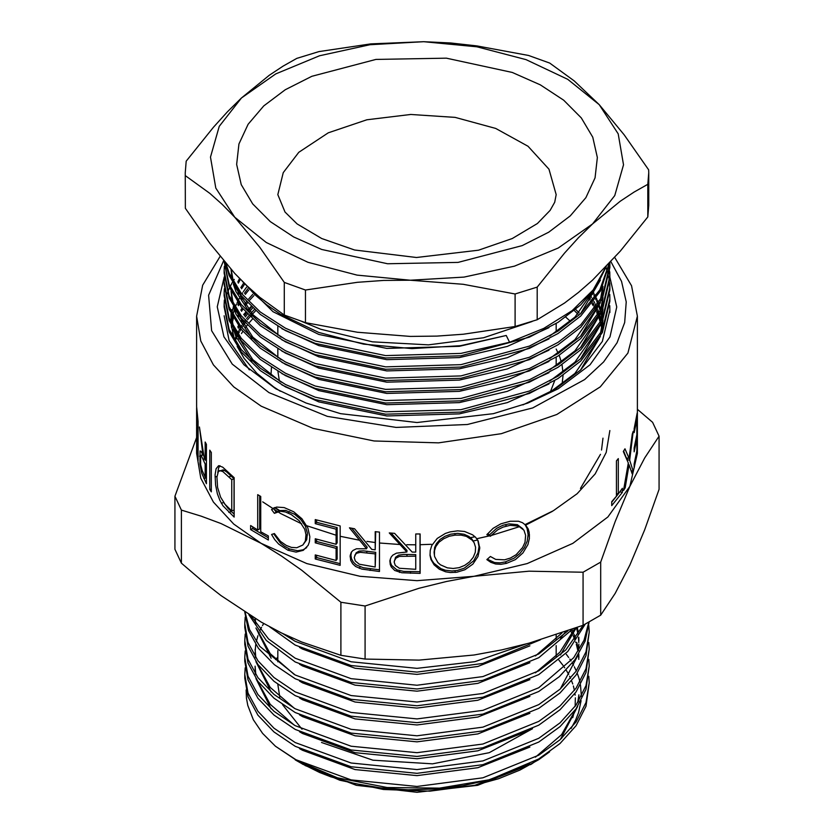 <?xml version="1.0" encoding="UTF-8"?>
<svg xmlns="http://www.w3.org/2000/svg" width="834" height="834" viewBox="0 0 834 834"><rect width="100%" height="100%" fill="white"/><g stroke="black" fill="none" stroke-linecap="round" stroke-linejoin="round"><path stroke-width="1.25" d="M647.851 216.903L648.716 205.352L648.716 172.763L647.851 184.314L647.851 216.903L620.34 251.17L592.505 280.141L578.483 292.38L564.482 303.013L537.169 319.735L537.169 287.146L515.099 293.964L515.099 326.553L537.169 319.735M185.336 208.25L185.284 172.763L185.336 208.25L209.834 243.372L234.792 273.448L247.354 286.198L259.781 297.269L284.248 315.002L305.505 322.633L357.421 332.286L410.307 336.415L436.912 336.112L463.245 334.257L515.099 326.553M185.284 172.763L186.149 161.212L213.462 127.175L227.463 111.808L241.495 97.974L269.319 75.237L283.122 66.147L296.831 58.38L318.901 51.562L370.817 43.848L423.693 41.7L450.308 43.003L476.641 45.839L528.495 55.482L549.752 63.113L574.251 80.877L599.208 104.667L624.186 134.785L648.664 169.865L648.716 172.763M647.851 184.314L634.142 192.081L620.34 201.171L592.505 223.908L578.483 237.742L564.482 253.109L537.169 287.146M305.505 322.633L305.505 290.034L284.248 282.403L284.248 315.002M515.099 293.964L463.183 284.311L410.307 280.172L383.692 280.485L357.359 282.33L305.505 290.034M284.248 282.403L259.749 247.291L234.792 217.205L222.24 204.455L209.814 193.394L185.336 175.651M241.495 97.974L275.7 73.892L319.537 55.742L370.015 44.765L423.693 41.7L476.923 46.767L526.066 59.61L567.777 79.355L599.208 104.667L618.223 133.815L623.53 164.809L614.752 195.531L592.505 223.908L558.3 247.99L514.463 266.129L463.985 277.117L410.307 280.172L357.077 275.116L307.934 262.272L266.223 242.517L234.792 217.205L215.777 188.067L210.47 157.073L219.248 126.341L241.495 97.974M606.349 266.494L596.435 286.51L580.808 304.775L558.05 322.289L529.381 337.197L460.848 355.847L385.642 357.984L315.21 343.399L285.478 330.598L260.271 314.408L241.203 295.674L229.194 275.543L225.326 262.773M605.911 266.953L593.13 289.898L572.103 310.717L543.81 328.44L509.574 342.221L506.269 335.487L459.284 346.339L386.767 348.424L318.838 334.382L272.989 311.707L242.423 281.381M226.045 263.617L229.194 273.156L241.203 293.287L260.271 312.02L285.478 328.21L315.21 341.002L385.642 355.597L460.848 353.449L509.574 342.221M246.478 285.364L254.724 294.496L266.557 304.744L280.443 314.189L318.838 332.495L363.488 344.129L411.86 348.622L460.577 345.683L506.269 335.487M565.775 317.097L570.393 321.288M251.18 306.537L248.251 309.487M245.717 312.218L243.643 314.606M609.862 298.853L609.862 301.251L602.336 332.558L580.808 361.018L558.05 378.521L529.381 393.439L460.848 412.09L385.642 414.227L315.21 399.632L285.478 386.84L260.271 370.65L241.203 351.917L229.194 331.786L224.137 306.87L224.137 304.483L229.194 329.388L241.203 349.529L260.271 368.253L285.478 384.443L315.21 397.245L385.642 411.829L460.848 409.692L529.381 391.052L558.05 376.134L580.808 358.63L602.336 330.17L609.862 298.853L609.717 294.423M224.148 305.671L224.398 301.251M606.016 267.506L607.381 271.936M607.705 273.135L608.695 277.555M608.903 278.754L609.508 283.185M609.623 284.373L609.852 288.804M609.862 287.605L609.862 290.003L602.336 321.309L580.808 349.769L558.05 367.273L529.381 382.191L460.848 400.841L385.642 402.978L315.21 388.383L285.478 375.592L260.271 359.402L241.203 340.668L229.194 320.537L224.137 295.622L224.137 293.234L229.194 318.15L241.203 338.281L260.271 357.015L285.478 373.205L315.21 385.996L385.642 400.581L460.848 398.443L529.381 379.804L558.05 364.885L580.808 347.382L602.336 318.922L609.862 287.605L609.717 283.185M608.309 264.441L608.695 266.307M608.903 267.506L609.508 271.936M609.623 273.125L609.852 277.555M609.862 276.356L609.862 278.754L602.336 310.06L580.808 338.521L558.05 356.035L529.381 370.942L460.848 389.593L385.642 391.73L315.21 377.135L285.478 364.343L260.271 348.153L241.203 329.42L229.194 309.289L224.137 284.373L224.137 281.986L229.194 306.902L241.203 327.032L260.271 345.766L285.478 361.956L315.21 374.747L385.642 389.332L460.848 387.195L529.381 368.555L558.05 353.637L580.808 336.133L602.336 307.673L609.862 276.356L609.717 271.936M609.862 265.108L609.862 267.506L602.336 298.812L580.808 327.272L558.05 344.786L529.381 359.694L460.848 378.344L385.642 380.481L315.21 365.897L285.478 353.095L260.271 336.905L241.203 318.171L229.194 298.04L224.137 273.125L224.137 270.737L229.194 295.653L241.203 315.784L260.271 334.517L285.478 350.707L315.21 363.499L385.642 378.083L460.848 375.946L529.381 357.306L558.05 342.388L580.808 324.885L602.336 296.424L609.862 265.108L609.821 262.835M609.498 263.179L600.616 290.889L580.808 316.023L558.05 333.537L529.381 348.445L460.848 367.096L385.642 369.233L315.21 354.648L285.478 341.846L260.271 325.656L241.203 306.922L229.194 286.792L224.137 261.365M231.185 269.486L233.311 281.631M235.042 286.948L252.775 314.647L281.194 337.134M549.689 336.123L574.96 317.17L598.52 283.258M231.028 287.626L231.039 288.522M231.133 291.108L233.311 304.129M235.042 309.445L252.775 337.144L281.194 359.631M549.689 358.62L574.96 339.667L598.52 305.755M600.376 300.167L602.805 286.583M602.94 283.904L602.972 281.996M549.689 369.869L574.96 350.916L598.52 316.993M600.376 311.416L602.805 297.832M602.94 295.153L602.972 293.245M239.577 278.493L237.753 282.007M231.028 310.123L231.039 311.019M231.133 313.605L233.311 326.626M235.042 331.932L252.775 359.642L281.194 382.128M549.689 381.117L574.96 362.164L598.52 328.242M600.376 322.664L602.805 309.08M602.94 306.401L602.972 304.493M243.632 283.195L240.786 287.636M238.399 291.963L237.753 293.255M231.028 321.371L231.039 322.268M549.689 392.366L574.96 373.413L598.52 339.49M600.376 333.913L602.805 320.329M602.94 317.65L602.972 315.742M247.813 288.814L244.456 293.255M242.089 296.768L240.786 298.885M238.399 303.211L237.753 304.504M233.009 317.233L232.081 321.371M231.445 325.5L231.352 326.417M602.909 324.176L602.815 322.549M602.721 321.371L602.659 320.642M602.44 318.713L602.179 316.92M601.981 315.742L601.251 312.187M600.741 310.123L599.396 305.682M598.541 303.315L597.227 300.063M596.696 298.885L596.289 297.978M595.612 296.581L594.506 294.444M593.871 293.255L592.859 291.483M252.702 294.444L248.782 298.885M246.468 301.772L244.456 304.504M242.089 308.017L240.786 310.133M238.399 314.46L237.753 315.752M602.419 329.805L602.179 328.169M601.981 326.991L601.251 323.436M600.741 321.371L599.396 316.93M598.541 314.564L597.227 311.311M596.696 310.133L596.289 309.226M595.612 307.829L594.506 305.692M593.871 304.504L592.859 302.732M592.057 301.387L591.233 300.063M590.472 298.885L588.804 296.445M251.576 306.912L248.782 310.133M246.468 313.021L244.456 315.752M242.089 319.266L240.786 321.382M238.399 325.708L237.753 327.001M252.744 308.007L249.773 311.311M247.479 314.095L245.3 316.941M242.944 320.308L241.506 322.56M239.118 326.699L238.336 328.179M253.828 295.622L249.773 300.063M247.479 302.846L245.3 305.692M242.944 309.06L241.506 311.311M239.118 315.45L238.336 316.93M233.416 329.357L232.498 332.974M602.169 330.493L601.981 329.357M601.762 328.169L600.855 324.186M600.417 322.549L598.979 318.108M597.978 315.481L596.696 312.489M596.154 311.311L595.612 310.206M594.913 308.82L593.871 306.87M593.203 305.692L592.067 303.764M591.223 302.419L590.472 301.241M589.68 300.063L587.876 297.509M248.782 290.003L245.3 294.444M242.944 297.811L241.506 300.063M239.118 304.202L238.336 305.682M233.416 318.108L232.321 322.549M231.706 326L231.487 327.522M602.846 325.364L602.721 323.728M602.607 322.549L602.44 321.1M602.169 319.245L601.981 318.108M601.762 316.93L600.855 312.938M600.417 311.301L598.979 306.86M597.978 304.233L596.696 301.241M596.154 300.063L595.612 298.958M594.913 297.571L593.871 295.622M593.203 294.444L592.067 292.515M244.456 284.373L241.506 288.814M239.118 292.953L238.336 294.433M233.416 306.86L232.321 311.301M231.706 314.752L231.414 316.92M580.516 370.15L600.365 336.331M601.502 331.828L602.94 320.048M240.421 279.359L238.336 283.195M231.039 313.407L232.29 324.739M233.332 329.044L235.897 336.488L251.972 361.143M281.882 384.901L318.838 401.863L386.767 415.905L459.284 413.82L507.281 402.645L548.96 383.911M580.516 358.901L600.365 325.083M601.502 320.579L602.94 308.799M281.882 373.653L318.838 390.614L386.767 404.657L459.284 402.572L507.281 391.396L548.96 372.662M580.516 347.653L600.365 313.845M601.502 309.331L602.94 297.55M231.039 290.92L232.29 302.242M233.332 306.547L235.897 313.991L251.972 338.646M281.882 362.404L318.838 379.376L386.767 393.408L459.284 391.323L507.281 380.148L548.96 361.414M580.516 336.404L600.365 302.596M601.502 298.082L602.94 286.302M281.882 351.156L318.838 368.128L386.767 382.17L459.284 380.075L507.281 368.899L548.96 350.165M231.06 269.34L232.29 279.744M233.332 284.05L235.897 291.493L251.972 316.149M281.882 339.907L318.838 356.879L386.767 370.921L459.284 368.826L507.281 357.65L548.96 338.927M580.516 313.907L600.365 280.099M281.882 328.659L318.838 345.63L386.767 359.673L459.284 357.577L507.281 346.402L548.96 327.679M224.169 261.396L229.194 284.404L241.203 304.535L260.271 323.269L285.478 339.459L315.21 352.25L385.642 366.835L460.848 364.698L529.381 346.058L558.05 331.14L580.808 313.636L599.886 289.805L609.154 263.554M224.294 266.307L224.137 270.737M224.294 277.555L224.137 281.986M224.294 288.804L224.137 293.234M224.294 300.052L224.137 304.483M224.137 315.732L229.194 340.637L249.387 369.889M522.887 404.949L555.361 389.051L580.808 369.879L602.336 341.419L609.862 310.102L609.717 305.671M301.908 321.465L320.663 329.18L372.475 341.867L428.52 344.849L483.459 337.822L532.092 321.465M252.452 318.984L249.554 322.299M247.271 325.135L245.154 327.981M242.819 331.4L241.412 333.652M239.045 337.843L238.284 339.323M589.2 682.785L585.948 706.262L576.086 725.643L559.989 743.532L538.764 758.95L489.808 779.686L439.508 788.151L387.112 787.494L337.499 777.778L295.236 759.889L301.971 763.767L275.428 746.18L295.236 759.42L351.104 779.915L417 786.42L482.896 777.799L538.764 755.197L559.989 739.779L576.086 721.89L585.948 702.509L589.2 682.785L588.835 676.228M301.971 763.777L319.599 772.472L330.691 776.735L354.721 783.522L380.846 787.932L408.024 789.777L435.838 789.016L463.193 785.638L489.808 779.686M637.416 409.233L652.647 422.296L659.11 436.213L659.11 489.297L644.661 529.84L629.899 565.056L615.158 593.401L600.689 615.158L600.689 562.074L583.049 572.26L583.049 625.344L600.689 615.158M174.89 496.209L174.89 549.293L181.353 563.2L181.353 510.116L174.89 496.209L196.584 437.527M340.939 602.263L340.939 655.347L365.042 659.069L365.042 605.995L340.939 602.263L301.564 570.133L281.381 555.924L261.146 543.361L221.01 523.585L201.109 516.142L181.353 510.116M181.353 563.2L201.109 579.995L221.01 595.539L261.146 622.101L281.381 632.912L301.564 641.992L340.939 655.347M583.049 572.26L529.058 571.207L474.046 576.304L446.367 581.454L418.97 588.241L365.042 605.995M365.042 659.069L419.033 660.132L474.046 655.034L501.734 649.874L529.121 643.097L583.049 625.344M659.11 436.213L644.64 457.97L629.899 486.316L615.148 521.531L600.689 562.074M637.395 444.762L637.416 453.383L629.899 486.316L607.882 517.007L572.854 543.361L527.203 563.586L474.046 576.304L417 580.641L359.954 576.304L306.797 563.586L261.146 543.361L233.739 524.086L213.368 502.078L200.827 478.205L196.584 453.383L196.595 443.094M629.68 460.191L633.152 470.981L632.12 473.806L629.013 464.767L625.219 487.817L623.53 490.528L628.325 462.964L623.311 451.496L625.02 448.786L629.013 458.398L632.255 434.087L633.267 431.272L629.68 460.191L627.032 459.784L627.262 458.106M637.145 413.038L637.145 452.403L634.121 467.999L634.121 463.965L636.884 450.86L636.884 438.747L634.121 451.851L634.121 447.816L636.884 434.712L636.884 419.575L634.121 432.669L634.121 428.634L637.145 413.038M220.061 256.434L202.62 285.176L196.584 316.159L200.827 340.981L213.368 364.854L233.739 386.861L261.146 406.137L313.094 428.384L373.997 440.967L438.601 442.802L501.349 433.722L556.831 414.529L600.261 386.861L627.919 353.095L637.416 316.159L637.416 446.086M196.584 316.159L196.584 406.721L198.054 421.347L198.054 460.712L196.584 446.086M196.584 429.937L197.595 454.186L196.584 442.051L196.595 426.945M196.584 410.755L197.595 422.901L197.595 438.038L196.584 425.893L196.595 407.763M206.457 444.355L206.457 483.73L201.755 473.232L199.941 464.121L200.014 451.017L201.109 451.361L202.933 455.187L199.409 426.998L204.267 458.179L205.216 460.139L205.216 441.968L206.457 444.355M211.315 452.455L211.315 491.82L209.803 489.475L209.803 450.11L211.315 452.455M234.093 517.09L222.959 505.769L219.832 500.327L217.403 493.676L215.61 484.992L215.109 474.869L216.1 468.656L218.581 465.643L222.626 467.186L234.093 477.726L234.093 517.09M257.696 529.997L250.617 525.514L250.617 529.548L268.308 540.015L268.308 535.981L260.719 531.779L260.719 496.449L257.696 494.666L257.696 529.997L259.687 528.892L259.687 495.855M287.97 550.263L278.619 544.122L274.667 539.619L271.53 534.458L274.396 533.531L280.443 541.329L286.26 545.426L291.535 547.396L296.789 547.677L302.805 544.967L305.338 541.068L306.005 534.615L304.723 529.256L299.218 520.76L291.327 514.536L285.489 512.013L280.349 511.263L274.396 513.337L271.53 509.564L276.534 507.02L284.238 507.562L293.631 511.763L301.96 518.727L307.809 527.922L309.81 536.71L309.456 541.798L308.215 545.332L303.263 550.357L296.112 552.129L287.97 550.263L289.586 548.97L284.811 546.447L280.349 542.882L273.615 533.781M340.126 525.983L340.126 565.348L315.294 558.978L315.294 554.944L336.092 560.417L336.092 548.303L315.294 542.83L315.294 538.795L336.092 544.268L336.092 529.121L315.294 523.648L315.294 519.613L340.126 525.983M379.46 532.113L379.46 571.478L361.893 569.069L355.607 566.495L352.563 563.701L350.645 560.323L350.134 555.569L351.312 552.202L352.938 550.43L356.42 548.782L366.533 548.762L349.477 527.849L354.586 528.766L371.756 549.429L375.206 549.835L375.206 531.665L379.46 532.113M420.075 533.958L420.075 573.323L401.738 572.77L394.743 570.404L391.292 566.953L390.187 564.451L389.937 560.521L391.156 557.102L392.845 555.152L396.452 553.13L406.888 552.004L389.238 532.957L394.555 533.312L412.236 552.108L415.749 552.139L415.749 533.969L420.075 533.958M479.769 548.209L478.007 556.445L472.857 564.055L464.924 569.716L456.792 572.228L450.485 572.531L445.69 571.832L439.278 569.184L434.128 564.879L430.98 559.531L430.052 555.413L430.198 550.409L431.772 545.415L437.277 538.451L445.408 533.406L450.141 531.873L457.637 530.872L464.59 531.414L472.586 534.782L475.693 537.398L478.174 540.953L479.769 548.209L478.987 546.687L478.028 552.848L473.712 560.761L464.329 568.163L457.355 570.487L451.882 571.009L445.325 570.258L440.978 568.684L433.92 563.284L431.605 559.822L430.01 554.798M506.447 563.398L500.911 564.284L495.573 563.972L490.767 562.377L486.847 559.562L490.423 556.476L495.667 559.364L504.518 559.77L510.429 558.019L516.121 554.673L522.616 547.542L524.993 542.288L525.66 535.282L523.992 530.257L518.685 526.108L510.189 525.316L503.069 527.109L497.637 529.851L490.423 536.293L486.847 534.657L493.05 528.391L500.869 523.867L510.241 521.229L518.498 521.24L522.491 522.689L525.722 525.159L528.224 529.006L529.183 532.373L529.371 538.41L527.87 544.644L522.876 552.963L515.391 559.593L506.447 563.398L505.331 561.949L499.868 562.814L494.593 562.481L487.254 559.207M616.462 496.199L611.77 501.62L611.77 505.665L622.32 492.362L622.32 488.328L618.265 493.926L618.265 458.596L616.462 460.868L616.462 496.199M609.862 277.138L616.743 307.027L609.988 336.915L590.024 364.781L558.248 388.707L527.974 403.051L493.447 413.706L417 422.484L340.564 413.706L306.026 403.051L275.752 388.707L243.914 364.729L223.96 336.8L217.257 306.839L224.252 276.898M299.479 647.351L302.544 649.092L355.055 668.295L417 674.362L477.872 666.46L529.861 645.818M299.479 664.218L302.544 665.97L355.055 685.173L417 691.23L477.872 683.338L529.861 662.686M560.5 638.093L565.629 631.661M299.479 681.086L302.544 682.837L355.055 702.04L417 708.097L477.872 700.206L529.861 679.564M560.5 654.971L576.169 627.908M299.479 697.964L302.544 699.716L355.055 718.918L417 724.975L477.872 717.084L529.861 696.432M255.131 618.87L255.329 623.269M255.944 627.971L271.196 658.245M299.479 714.832L302.544 716.583L355.055 735.786L417 741.843L477.872 733.951L529.861 713.31M560.5 688.717L577.681 655.795M578.483 650.77L578.869 644.171M578.838 642.493L578.494 637.645M577.962 634.048L576.492 627.783M299.479 731.71L302.544 733.451L355.055 752.654L417 758.721L477.872 750.819L529.861 730.177M578.838 659.36L578.494 654.513M577.962 650.927L576.346 644.171M575.814 642.493L575.637 641.94M574.72 639.438L573.156 635.737M572.353 634.048L570.873 631.202M263.669 623.54L262.46 625.615M261.553 627.304L260.239 629.993M259.186 632.422L258.55 634.048M257.956 635.737L256.319 641.627M255.767 644.578L255.162 650.927M255.131 652.615L255.329 657.015M255.944 661.716L271.196 691.991M299.479 748.578L302.544 750.329L355.055 769.532L417 775.589L477.872 767.697L529.861 747.045M255.861 674.696L255.131 666.105L255.329 673.893M255.944 678.584L271.196 708.858M549.627 751.82L538.785 759.638L519.905 770.116L498.534 778.706L475.109 785.242L529.861 763.923M560.5 739.331L577.681 706.419M578.483 701.384L578.869 694.826M275.428 746.18L262.585 733.42L253.286 719.721L247.771 705.481L246.437 698.173L246.093 689.937M566.296 654.252L568.705 657.484M569.789 659.058L571.04 660.987M572.353 663.134L573.542 665.24M574.334 666.752L576.315 670.943M577.451 673.736L578.786 677.635M578.869 677.906L579.953 682.056M580.516 684.829L581.371 696.359M581.089 700.643L578.587 712.538L575.689 719.982L571.05 728.457M245.196 667.794L244.8 674.352L248.052 693.054L257.914 711.339L274.011 728.145L295.236 742.541L351.104 763.037L417 769.553L482.896 760.931L538.764 738.33L559.989 722.901L576.086 705.022L585.948 685.642L589.2 665.918L588.835 659.36M245.196 650.927L244.8 657.484L248.052 676.176L257.914 694.472L274.011 711.277L295.236 725.674L351.104 746.169L417 752.685L482.896 744.064L538.764 721.452L559.989 706.033L576.086 688.144L585.948 668.764L589.2 649.05L588.835 642.493M245.196 634.048L244.8 640.606L248.052 659.308L257.914 677.604L274.011 694.399L295.236 708.796L351.104 729.291L417 735.807L482.896 727.185L538.764 704.584L559.989 689.165L576.086 671.276L585.948 651.896L589.2 632.172L588.835 625.615M245.196 617.181L244.8 623.738L248.052 642.43L257.914 660.726L274.011 677.531L295.236 691.928L351.104 712.424L417 718.939L482.896 710.318L538.764 687.706L573.667 657.713L583.977 640.251L588.794 622.247M245.071 612.271L249.627 629.618L259.874 646.413L295.236 675.06L351.104 695.556L417 702.061L482.896 693.44L538.764 670.838L565.733 649.957L583.122 625.312M251.222 616.159L268.6 638.98L295.236 658.182L351.104 678.678L417 685.194L482.896 676.572L538.764 653.971L567.818 630.9M282.872 633.642L295.236 641.315L351.104 661.81L417 668.326L474.817 661.633L526.317 643.869M540.453 639.824L482.896 663.457L417 672.079L351.104 665.563L295.236 645.068L269.653 626.855M572.478 629.243L538.764 657.724L482.896 680.325L417 688.947L351.104 682.441L295.236 661.935L266.223 640.408L248.886 614.7M585.124 624.249L567.798 651.542L538.764 674.591L482.896 697.203L417 705.825L351.104 699.309L295.236 678.813L274.386 664.729L258.436 648.32L248.449 630.441L244.821 612.104M589.117 622.07L585.155 641.054L575.064 659.6L559.26 676.687L538.764 691.469L482.896 714.071L417 722.692L351.104 716.177L295.236 695.681L274.011 681.284L257.914 664.49L248.052 646.194L244.8 627.491L244.8 623.738M589.2 632.172L585.948 655.649L576.086 675.029L559.989 692.918L538.764 708.337L482.896 730.938L417 739.57L351.104 733.055L295.236 712.559L274.011 698.162L257.914 681.357L248.052 663.061L244.8 644.369L244.8 640.606M589.2 649.05L585.948 672.527L576.086 691.897L559.989 709.786L538.764 725.205L482.896 747.817L417 756.438L351.104 749.922L295.236 729.427L274.011 715.03L257.914 698.225L248.052 679.939L244.8 661.237L244.8 657.484M589.2 665.918L585.948 689.395L576.086 708.775L559.989 726.664L538.764 742.083L482.896 764.684L417 773.306L351.104 766.8L295.236 746.294L274.011 731.908L257.914 715.103L248.052 696.807L244.8 678.115L244.8 674.352M535.428 757.136L561.626 734.639L576.294 708.483M577.785 702.489L578.869 694.785M257.112 680.252L270.164 704.261L294.319 725.153M578.869 657.672L578.754 654.096M578.243 649.238L576.826 642.493M575.543 638.302L573.907 634.048M573.156 632.37L571.957 629.889M255.131 649.238L255.861 657.817M257.112 663.384L270.164 687.393L294.319 708.285M578.869 640.804L578.754 637.218M578.243 632.37L577.305 627.491M255.235 618.609L255.861 624.082M257.112 629.639L270.164 653.648L294.319 674.539M535.428 672.777L559.927 652.24L574.824 628.388M535.428 655.91L562.053 632.891M286.667 635.445L294.319 640.793M558.884 660.153L563.054 665.407M564.305 667.19L564.743 667.826M566.203 670.098L568.663 674.404M569.591 676.259L570.581 678.396M571.624 680.919L572.697 683.953M573.323 685.996L574.407 690.479M574.918 693.544L575.116 695.118M575.335 697.87L575.126 706.367M574.428 711.089L572.718 717.657M562.971 736.38L561.261 738.632M542.569 756.605L530.518 764.632M532.071 763.746L477.632 785.336L417 792.3L356.379 785.336L304.983 765.508M275.595 659.6L277.868 657.098M226.639 294.934L227.338 292.984M227.765 291.879L229.579 287.72M230.132 286.583L231.101 284.707M231.289 284.342L232.405 282.361M233.166 281.079L234.239 279.338M231.623 309.706L231.352 311.676M231.07 314.627L230.987 322.164M231.195 325.02L234.51 339.918M237.158 346.444L244.018 358.318L256.924 373.33L273.781 386.997L280.36 391.282M231.383 322.977L231.633 320.986M231.81 319.808L232.488 316.274M232.999 314.178L234.312 309.737M235.188 307.287L236.481 304.118M237.012 302.94L237.482 301.918M238.18 300.511L239.233 298.499M239.879 297.321L240.995 295.413M241.829 294.058L242.579 292.88M243.372 291.692L246.583 287.25M590.003 295.059L591.473 297.321M592.203 298.499L593.099 300.031M593.871 301.397L594.715 302.951M595.32 304.129L596.487 306.547M597.123 307.965L597.384 308.57M597.874 309.748L599.25 313.396M599.896 315.377L601.137 319.818M601.731 322.529L602.242 325.437M602.409 326.615L602.607 328.252M235.188 341.033L236.481 337.864M237.012 336.686L237.482 335.664M238.18 334.257L239.233 332.245M239.879 331.067L240.995 329.159M241.829 327.804L242.579 326.626M243.372 325.437L245.175 322.862M246.155 321.549L246.583 320.996M247.51 319.818L250.075 316.722M252.348 314.199L255.757 310.686M574.282 310.561L578.004 314.189M602.951 438.131L601.502 450.058M600.449 454.28L580.474 488.443M552.379 511.325L525.535 525.232M477.694 540.067L473.274 540.964M529.444 534.771L528.058 535.386M479.727 547.114L478.977 547.271M475.099 536.804L470.48 537.649M279.223 510.502L274.449 507.656M274.886 507.479L279.473 510.429M579.213 312.938L575.679 309.383M254.422 309.518L251.211 312.938M248.928 315.575L246.53 318.567M245.634 319.745L245.133 320.423M244.185 321.747L242.538 324.186M241.777 325.364L240.953 326.719M240.15 328.075L239.191 329.805M238.566 330.994L237.45 333.225M236.793 334.653L236.449 335.435M235.949 336.613L234.615 340.095M609.862 430.605L606.224 452.466L595.184 473.921L577.149 493.707L553.369 510.742L525.118 524.544M519.822 526.608L491.111 535.511M489.548 535.897L477.006 538.67M431.366 544.331L420.075 544.727M415.749 544.769L406.794 544.696M399.799 544.477L379.929 543.028M375.206 542.507L366.908 541.412M359.454 540.234L341.096 536.502M336.092 535.272L304.817 525.107M301.72 523.835L280.631 513.556L262.679 501.849M230.643 475.682L229.85 473.941M522.876 528.839L517.414 524.69L509.021 523.877L502.819 525.347L496.626 528.37L489.506 534.792L487.473 533.854M506.426 526.056L505.31 524.607M490.423 536.293L489.506 534.792M524.888 524.377L527.13 528.412L528.078 534.698L527.192 541.13L524.44 547.469L519.895 553.442L514.161 558.175L505.331 561.949M529.486 536.064L528.078 534.698M477.746 540.161L478.987 546.687M455.416 572.405L454.937 570.831M474.463 543.403L472.034 539.191L468.937 536.491L464.173 534.26L457.647 533.343L450.767 534.177L445.075 536.21L440.133 539.389L436.463 543.549L434.639 547.531L434.087 552.64L434.65 556.58L437.819 562.502L440.498 564.847L447.337 567.86L453.206 568.507L459.2 567.641L464.799 565.316L469.678 561.762L473.295 557.248L475.265 552.264L475.536 547.344L474.108 542.715L472.18 540.13L466.456 536.398L461.139 535.074L455.208 535.074L449.203 536.293L443.657 538.733L439.038 542.246L435.817 546.687L434.483 550.774L434.399 555.215M454.738 533.51L455.208 535.074M434.055 551.701L434.274 553.286M420.034 533.958L420.034 571.738L403.687 571.373L396.776 569.799L391.615 565.379L390.333 562.001L390.27 558.999M399.517 572.405L399.736 570.821M389.853 561.845L390.197 560.26M406.888 552.004L407.013 550.419L391.115 533.093M415.749 552.139L415.759 533.969M420.075 573.323L420.034 571.738M415.749 569.299L415.759 554.589L403.75 554.391L398.704 555.131L395.577 557.268L394.159 562.137L395.326 565.462L399.34 568.246L415.749 569.299L415.749 556.174L399.444 556.424L395.931 558.196L394.242 561.136M415.749 556.174L415.759 554.589M379.46 569.862L363.332 567.693L356.368 564.962L353.366 562.179L351.479 558.801L350.895 555.288L351.489 551.952M359.381 568.381L360.1 566.839M350.061 556.799L350.895 555.288M366.533 548.762L367.168 547.208L351.844 528.287M375.206 549.835L375.727 531.717M375.206 566.995L375.727 552.306L363.53 550.805L359.11 551.045L356.076 552.859L354.2 557.539L355.326 561.001L359.214 564.201L375.206 566.995L375.206 553.87L360.33 552.306L356.629 553.276L354.731 555.267M375.206 553.87L375.727 552.306M315.294 558.978L316.566 557.571L316.566 555.319M336.092 560.417L337.103 558.936L337.103 546.823L316.566 541.422L316.566 539.171M336.092 548.303L337.103 546.823M315.294 542.83L316.566 541.422M336.092 544.268L337.103 542.788L337.103 527.651L316.566 522.24L316.566 519.989M336.092 529.121L337.103 527.651M315.294 523.648L316.566 522.24M340.126 563.648L316.566 557.571M302.805 544.967L306.735 539.692L307.392 533.239L305.359 526.139L300.688 519.415L294.6 514.255L285.687 510.366L278.848 510.637L274.501 513.264M306.088 536.335L307.475 534.959M287.949 512.91L289.554 511.617M276.179 512.118L273.344 508.375L273.833 507.937M271.53 509.564L273.344 508.375M306.662 547.604L303.076 549.783L297.613 550.794L289.586 548.97M268.308 537.857L252.702 528.506L250.617 529.548M252.702 528.506L252.702 526.88M216.955 476.443L215.078 476.923M223.689 502.537L221.333 503.246M234.093 514.203L228.235 508.521L224.179 503.183M217.737 472.617L218.602 468.01L219.947 465.653M231.716 510.971L234.031 510.106L234.031 478.81L226.4 471.773L223.231 469.865L218.404 471.439L216.913 476.996L217.58 487.327L220.572 497.21L225.117 504.351L231.716 510.971L231.716 479.675L222.761 471.554L219.582 470.605M224.409 470.303L221.98 471.054M234.031 478.81L231.716 479.675M209.803 489.475L211.315 489.162M206.457 477.934L206.102 477.152M201.296 471.7L202.589 471.544M199.503 456.188L200.431 456.104M202.235 455.208L202.266 453.675M202.933 455.187L203.757 455.072M205.216 460.139L206.457 459.93M206.457 460.743L206.113 459.982M202.933 459.19L201.275 455.687L200.577 455.625L200.723 464.694L202.141 470.366L205.216 477.298L205.216 464.173L202.933 459.19L204.632 458.95M205.216 464.173L206.457 463.965M205.216 477.298L206.457 477.09M636.884 438.747L636.29 438.726M636.884 419.575L636.29 419.544M629.013 464.767L628.065 464.611M625.219 487.817L624.093 487.588M623.613 451.027L626.365 457.96L629.013 458.398M628.263 463.36L628.7 464.715M633.152 470.981L631.15 470.751M619.86 491.81L622.32 492.362M618.296 493.884L611.77 502.183M616.462 493.457L618.265 493.926M475.109 785.242L429.781 791.185L383.4 789.444L339.792 780.155L302.367 764.007M263.721 105.949L285.249 89.738L311.843 76.269L375.967 59.475L446.346 58.14L512.253 72.443L540.317 84.87L563.659 100.226L581.35 117.907L592.734 137.245L597.363 157.501L595.059 177.882L585.916 197.606L570.279 215.933L548.751 232.133L522.157 245.613L458.033 262.397L387.654 263.742L321.747 249.429L293.683 237.002L270.341 221.656L252.65 203.965L241.266 184.627L236.637 164.381L238.941 144.001L248.084 124.266L263.721 105.949M562.095 384.109L563.023 375.258M562.96 372.225L562.001 364.698M561.407 362.123L559.145 355.336M558.196 353.147L556.132 349.06M271.509 367.44L270.987 375.425M279.432 381.055L277.93 371.401M554.683 380.606L550.336 391.97M298.822 152.288L283.206 172.638L277.868 194.676L285.019 212.013L297.144 223.908L321.705 238.576L354.523 250.002L416.458 257.539L478.507 250.242L512.295 238.576L537.367 223.502L550.169 210.429L554.683 202.224L556.132 194.676L548.928 169.166L528.068 146.294L495.698 128.436L455.187 117.438L410.714 114.435L366.897 119.742L328.262 132.804L298.822 152.288M532.551 728.749L489.235 752.654L432.523 763.829L372.934 760.201L321.517 742.437M302.033 729.25L282.538 704.657M279.786 697.297L277.868 684.37M223.637 260.771L208.636 295.205L211.607 330.681L232.3 364.114L268.934 392.647L327.324 416.406L396.14 427.446L467.394 424.496L532.77 407.889L584.686 379.564L603.618 361.987L617.077 342.805L624.676 322.581L626.198 301.908L621.58 281.381L610.957 261.615M410.432 573.281L410.505 571.697M406.919 555.986L407.055 554.401M369.994 570.414L370.577 568.861M366.574 552.744L367.2 551.201M231.195 511.534L228.839 512.357M231.122 476.141L228.777 476.965M203.798 478.372L206.457 477.965M556.132 365.792L556.132 357.223M556.132 332.047L556.132 323.488M277.868 357.567L277.868 348.862M277.868 335.07L277.868 326.365M609.862 312.5L609.862 310.102M277.868 650.624L277.868 661.8M556.132 634.882L556.132 639.386M556.132 645.589L556.132 656.264M637.416 316.159L631.599 285.739L614.773 257.445M200.838 455.374L202.902 455.135"/></g></svg>
